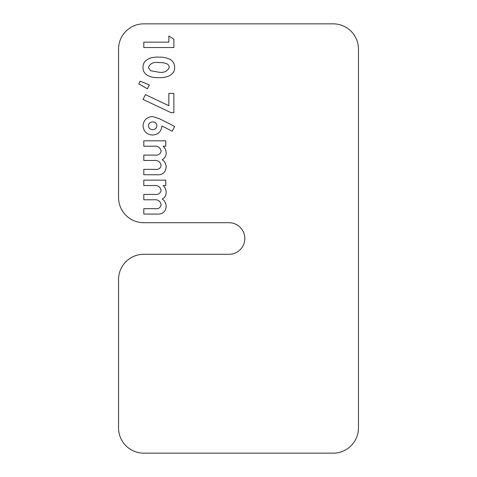 <?xml version="1.0" encoding="UTF-8"?>
<svg xmlns="http://www.w3.org/2000/svg" width="477" height="477" viewBox="0 0 477 477"><rect width="100%" height="100%" fill="white"/><g stroke="black" fill="none" stroke-linecap="round" stroke-linejoin="round"><path stroke-width="0.72" d="M168.858 105.721L168.858 93.409L173.867 93.409L173.867 112.685L171.07 112.685L143.028 99.419L145.437 94.637L168.858 105.721M138.789 83.869L140.107 81.162L149.361 84.93L147.369 88.782L138.789 83.869M158.537 57.174C162.8 56.93 166.801 57.753 170.551 59.643C173.252 61.479 174.618 64.031 174.642 67.299C174.946 75.533 165.453 78.103 158.823 77.608C152.282 78.037 142.665 75.682 143.028 67.454C142.629 59.327 151.972 56.644 158.537 57.174M118.546 49.101L118.546 197.466A25.251 25.251 0 0 0 143.804 222.717L229.032 222.717A15.783 15.783 0 0 1 244.814 238.5A15.783 15.783 0 0 1 229.032 254.283L143.804 254.283A25.251 25.251 0 0 0 118.546 279.534L118.546 427.899A25.251 25.251 0 0 0 143.804 453.15L333.196 453.15A25.251 25.251 0 0 0 358.454 427.899L358.454 49.101A25.251 25.251 0 0 0 333.196 23.85L143.804 23.85A25.251 25.251 0 0 0 118.546 49.101M168.858 42.143L168.858 35.972L173.867 39.197L173.867 47.539L143.804 47.539L143.804 42.143L168.858 42.143M152.431 116.537L159.628 118.803L174.642 126.441L172.221 131.217L161.918 125.976C161.304 131.64 158.125 134.657 152.39 135.039C146.713 134.556 143.595 131.491 143.028 125.839C143.595 120.18 146.731 117.08 152.431 116.537M143.804 146.218L143.804 140.822L165.775 140.822L165.775 146.218L163.146 146.218C165.149 148.12 166.157 150.458 166.157 153.224C166.091 156.128 164.786 158.281 162.246 159.694C164.803 161.53 166.109 164.028 166.157 167.183C165.519 172.686 162.323 175.208 156.581 174.743L143.804 174.743L143.804 169.347L154.834 169.347C158.346 169.836 160.451 168.542 161.148 165.459C160.314 161.649 157.804 159.992 153.612 160.481L143.804 160.481L143.804 155.085L154.333 155.085C158.018 155.633 160.29 154.309 161.148 151.108C160.224 147.345 157.666 145.712 153.475 146.218L143.804 146.218M143.804 185.535L143.804 180.139L165.775 180.139L165.775 185.535L163.146 185.535C165.149 187.443 166.157 189.774 166.157 192.541C166.091 195.445 164.786 197.603 162.246 199.01C164.803 200.853 166.109 203.351 166.157 206.505C165.519 212.009 162.323 214.525 156.581 214.06L143.804 214.06L143.804 208.664L154.834 208.664C158.346 209.153 160.451 207.859 161.148 204.776C160.314 200.966 157.804 199.308 153.612 199.797L143.804 199.797L143.804 194.401L154.333 194.401C158.018 194.95 160.29 193.626 161.148 190.43C160.224 186.662 157.666 185.034 153.475 185.535L143.804 185.535M158.823 72.206C163.861 72.987 167.332 71.395 169.246 67.43C168.763 62.332 162.293 62.696 158.477 62.57C153.522 61.825 150.172 63.441 148.425 67.43L150.493 70.727L158.823 72.206M152.7 129.643C155.234 129.511 156.635 128.206 156.909 125.719C156.593 123.293 155.192 122.034 152.7 121.933C150.213 122.058 148.788 123.322 148.425 125.737C148.741 128.212 150.166 129.517 152.7 129.643"/></g></svg>
